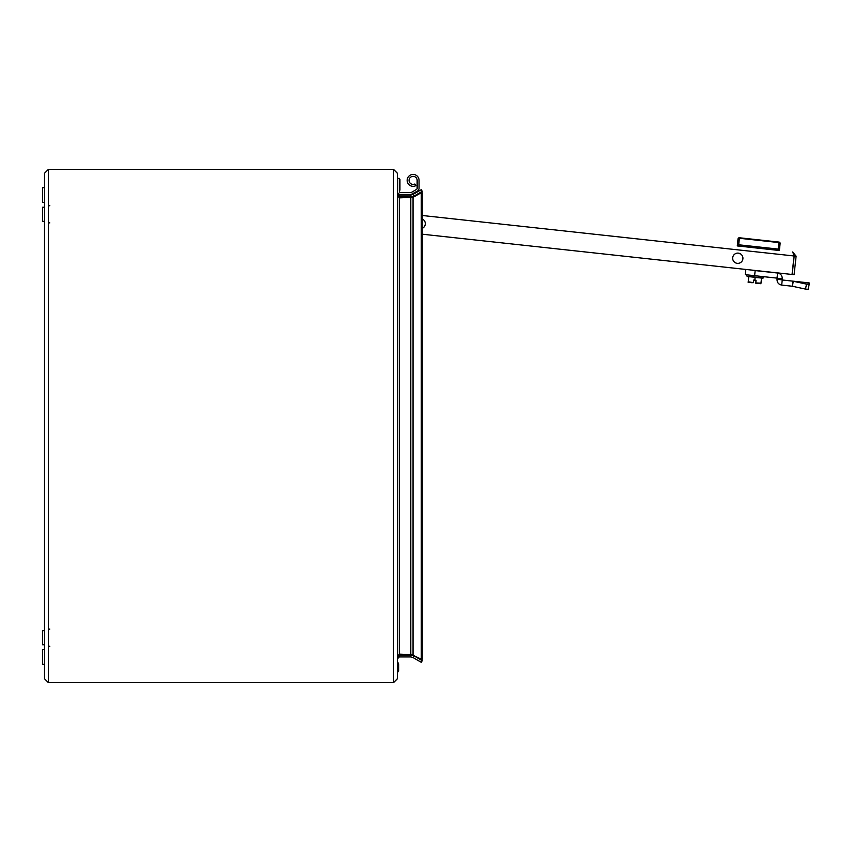 <?xml version="1.0" encoding="UTF-8"?>
<svg xmlns="http://www.w3.org/2000/svg" width="852" height="852" viewBox="0 0 852 852"><rect width="100%" height="100%" fill="white"/><g stroke="black" fill="none" stroke-linecap="round" stroke-linejoin="round"><path stroke-width="1.28" d="M740.463 253.853L739.738 253.481M740.367 253.79L739.717 253.726M763.094 276.612A0.703 0.703 0 0 1 763.19 277.997L747.151 276.25A0.703 0.703 0 0 1 747.534 274.919M748.716 277.124L747.151 276.25M761.475 278.519L763.19 277.997M754.403 280.18L753.615 280.095L753.456 281.629M755.149 277.315L748.674 276.612L761.624 278.029L755.128 277.464L754.829 280.223L756.043 280.361L755.735 283.162L756.043 280.361L755.266 280.276M751.336 282.683L753.338 282.672L748.216 281.767L748.152 282.342L751.336 282.683M755.735 283.162L760.9 283.727L760.964 283.162L755.767 282.939M761.507 278.157L760.964 283.162M753.338 282.672L753.615 280.095L754.829 280.223M748.759 276.772L748.216 281.767M762.828 240.317L761.592 240.179M737.385 244.897L738.684 244.78L738.546 246.058L737.268 245.919L738.034 238.901A1.278 1.278 0 0 1 739.451 237.772L778.994 242.075A1.278 1.278 0 0 1 780.123 243.491L779.367 250.499L778.089 250.36L778.227 249.082L779.473 249.487M750.293 238.943L751.996 239.135M780.059 244.119L780.081 243.885A1.278 1.182 6.2 0 0 778.941 242.575L778.994 242.075M738.684 244.78L778.227 249.082L778.941 242.575L739.398 238.272L738.684 244.78M739.451 237.772A1.278 1.278 0 0 0 738.034 238.901A1.278 1.278 0 0 1 739.451 237.772L739.398 238.272A1.278 1.182 -173.8 0 0 737.992 239.305M752.316 270.148L743.263 269.157M745.819 269.562L745.266 274.663L777.024 278.125L777.578 273.023L752.305 270.276M792.818 281.139L782.242 279.988L781.689 285.09L792.296 286.24L792.818 281.139L808.899 282.885L792.818 281.139L793.35 281.277L792.296 286.24L805.481 289.094L806.535 284.131L809.198 284.312L808.133 289.286L805.481 289.094M777.024 279.286L777.141 278.263L782.242 278.817L782.125 279.839L777.024 279.286C776.992 282.502 778.547 284.43 781.689 285.09M782.242 278.817C782.274 275.611 780.72 273.684 777.578 273.023M806.535 284.131L793.35 281.277L809.4 283.024L808.133 289.286L809.198 284.323M398.661 664.017L398.661 670.428L397.373 672.995L398.661 670.428L398.661 664.017L397.373 661.45L398.661 664.017L398.661 670.428L398.661 664.017M44.528 202.425L42.6 202.425L42.6 187.664L44.528 187.664L44.528 202.425L42.6 202.425M44.528 649.575L44.528 664.336L42.6 664.336L42.6 649.575L44.528 649.575M44.528 664.336L42.6 664.336M42.6 221.35L42.6 207.228L44.528 207.228L44.528 202.744L44.528 225.833L44.528 221.35L42.6 221.35M397.373 191.189A3.206 3.206 0 0 0 400.578 194.405L410.142 194.405A4.494 4.494 0 0 0 412.283 193.851L417.384 191.082A3.206 3.206 0 0 0 419.056 188.271L419.056 180.411A5.953 5.953 0 0 0 413.103 174.426A5.953 5.953 0 0 0 407.149 180.379A5.953 5.953 0 0 0 415.851 185.661L414.839 184.032A4.036 4.036 0 0 1 409.067 180.39A4.036 4.036 0 0 1 413.103 176.353A4.036 4.036 0 0 1 417.139 180.39L417.139 188.356A1.278 1.278 0 0 1 416.49 189.464L411.867 192.137A2.567 2.567 0 0 1 410.589 192.477L400.578 192.477A1.278 1.278 0 0 1 399.3 191.189L399.3 178.366L397.373 178.366M419.056 188.271L419.056 180.411A5.953 5.953 0 0 0 419.056 180.379A5.953 5.953 0 0 1 419.056 180.411A5.953 5.953 0 0 0 419.056 180.379M42.6 637.711L42.6 630.65L44.528 630.65L44.528 626.167L44.528 649.256L44.528 644.772L42.6 644.772L42.6 637.711M400.578 192.477A1.278 1.278 0 0 1 399.3 191.189M411.867 192.137A2.567 2.567 0 0 1 410.589 192.477M417.139 188.356A1.278 1.278 0 0 1 416.49 189.464M412.283 193.851L417.384 191.082M400.578 194.405L410.142 194.405M399.939 190.166L399.3 190.166L399.939 190.166L399.3 190.166L399.939 190.166L399.939 179.389L399.3 179.389M44.528 678.767L44.528 173.233L48.372 169.378L48.372 682.622L44.528 678.767L48.372 682.622L393.528 682.622L397.373 678.767L397.373 658.884L399.3 656.956L410.802 656.956L410.802 655.028L399.3 655.028L399.3 656.956M399.3 654.123L413.05 654.698L413.05 197.302L399.3 197.877L397.373 194.022L397.373 657.978L399.3 654.123L399.3 197.877L398.555 196.897L410.802 196.972L414.008 196.109L413.05 194.437L410.802 195.044L410.802 196.972M399.3 196.972L399.3 195.044L410.802 195.044M44.528 173.233L48.372 169.378L393.528 169.378L397.373 173.233L397.373 193.116L399.3 195.044M399.3 655.028L398.555 655.103L399.279 654.144M397.373 678.682L397.373 173.318L393.528 169.378L393.528 682.622L397.373 678.682M413.05 197.302L421.282 192.744L421.282 659.256L410.802 654.123L410.802 197.877M421.282 659.256L422.241 659.256L422.241 192.744L421.282 192.744M410.802 656.956L413.05 657.563L414.008 655.891L410.802 655.028M413.05 657.563L421.282 662.313L422.241 660.651L414.008 655.891M413.05 194.437L421.282 189.687L422.241 191.349L414.008 196.109M732.699 257.687A5.133 5.133 0 0 1 738.354 253.14A5.133 5.133 0 0 1 742.901 258.795A5.133 5.133 0 0 1 737.246 263.343A5.133 5.133 0 0 1 732.699 257.687M422.241 218.953A5.133 5.133 0 0 1 422.241 228.357M737.268 245.919L779.367 250.499M796.109 256.196L792.69 251.958L794.192 255.983L792.179 274.482L794.085 274.695L796.109 256.196L794.192 255.983M422.241 234.204L792.051 274.472L794.064 255.973L422.241 215.492M754.616 275.686L755.17 270.585M49.789 205.662L48.372 205.907L49.789 205.662M49.789 222.915L48.372 222.67L49.789 222.915M49.789 646.338L48.372 646.093L49.789 646.338M49.789 629.085L48.372 629.33L49.789 629.085M44.528 644.772L42.6 644.772"/></g></svg>
